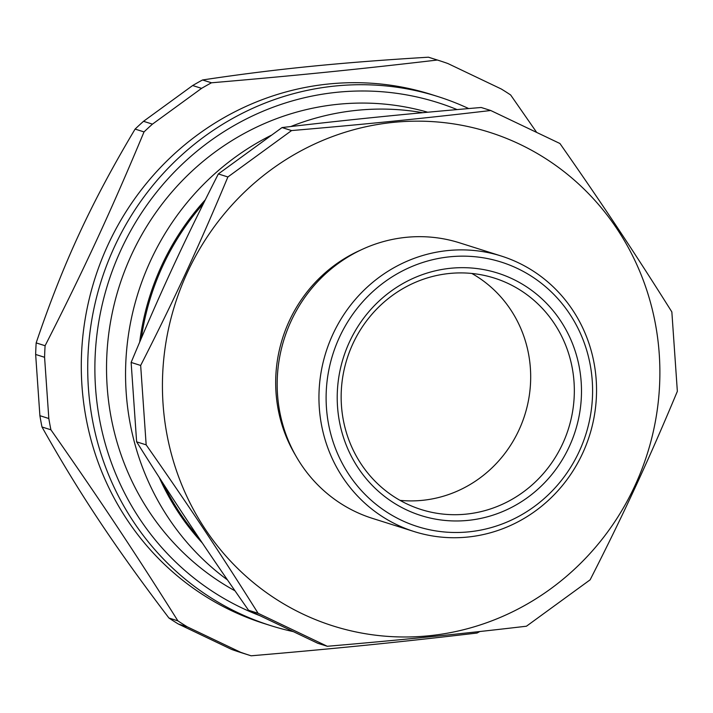 <?xml version="1.0" encoding="UTF-8"?>
<svg xmlns="http://www.w3.org/2000/svg" width="713" height="713" viewBox="0 0 713 713"><rect width="100%" height="100%" fill="white"/><g stroke="black" fill="none" stroke-linecap="round" stroke-linejoin="round"><path stroke-width="1.07" d="M471.81 273.453A121.37 116.094 -72.4 0 1 524.786 415.019A121.37 116.094 -72.4 0 1 400.029 500.357M422.657 112.699A259.505 248.231 107.6 0 0 290.779 126.531M271.1 135.354A259.505 248.231 107.6 0 0 227.456 579.901M234.987 590.801A259.505 248.231 -72.4 0 1 126.148 267.179A259.505 248.231 -72.4 0 1 427.72 112.226M227.884 176.967C199.346 245.361 174.632 298.774 140.666 365.457L146.165 444.859C188.981 506.061 220.7 553.787 258.088 613.278L327.294 646.281C401.357 639.953 457.791 634.267 526.435 626.219L590.132 579.821C624.098 513.137 648.812 459.725 677.35 391.33L671.851 311.929C634.463 252.438 602.743 204.711 559.928 143.509L490.722 110.506L481.186 107.485C407.123 113.822 350.689 119.508 282.045 127.556L291.581 130.568L227.884 176.967L218.347 173.945L282.045 127.556M327.294 646.281L317.757 643.269L248.552 610.266C205.736 549.055 174.017 501.328 136.629 441.837L131.13 362.436C159.667 294.041 184.382 240.629 218.347 173.945M490.722 110.506C422.078 118.554 365.653 124.24 291.581 130.568M140.666 365.457L131.13 362.436M146.165 444.859L136.629 441.837M258.088 613.278L248.552 610.266M519.795 144.249A258.926 247.678 107.6 0 0 163.063 404.066A258.926 247.678 107.6 0 0 550.588 588.885A258.926 247.678 107.6 0 0 519.795 144.249M501.319 256.047L459.546 242.83A144.489 138.215 107.6 0 0 284.193 338.907A144.489 138.215 107.6 0 0 372.391 518.36L414.164 531.568A144.489 138.215 107.6 0 0 586.344 444.538A144.489 138.215 107.6 0 0 518.378 262.776A144.489 138.215 107.6 0 0 501.319 256.047A144.489 138.215 107.6 0 0 325.966 352.124A144.489 138.215 107.6 0 0 414.164 531.568M517.558 268.525A138.714 132.68 107.6 0 0 326.447 407.711A138.714 132.68 107.6 0 0 534.046 506.72A138.714 132.68 107.6 0 0 517.558 268.525M512.7 279.006A127.155 121.629 107.6 0 0 337.525 406.597A127.155 121.629 107.6 0 0 527.825 497.353A127.155 121.629 107.6 0 0 512.7 279.006M508.672 283.738A121.37 116.094 107.6 0 0 494.35 278.088A121.37 116.094 107.6 0 0 347.053 358.791A121.37 116.094 107.6 0 0 421.133 509.528A121.37 116.094 107.6 0 0 565.765 436.418A121.37 116.094 107.6 0 0 508.672 283.738M536.631 132.351L510.651 94.972A312.098 298.542 -72.4 0 0 501.266 88.991L447.898 63.537A312.098 298.542 -72.4 0 0 438.397 60.347L429.467 57.521A312.098 298.542 -72.4 0 0 428.442 57.2L437.372 60.026C359.343 69.197 295.788 75.596 211.485 82.788L202.554 79.963C275.102 69.054 338.657 62.655 428.442 57.2M240.629 652.288L231.698 649.463L178.33 624.009L187.261 626.834L240.629 652.288A312.098 298.542 -72.4 0 0 250.138 655.479A312.098 298.542 -72.4 0 0 251.154 655.8C335.458 648.616 399.022 642.208 477.05 633.037A312.098 298.542 -72.4 0 0 479.822 631.522M50.917 429.805C99.668 499.439 135.399 553.199 177.876 620.854L168.945 618.028C114.713 546.657 78.991 492.897 41.987 426.98L50.917 429.805A312.098 298.542 -72.4 0 1 48.823 418.513L39.892 415.688L35.65 354.459L44.58 357.284L48.823 418.513M144.026 131.914C111.62 209.729 83.778 269.897 45.097 345.725L36.167 342.9C63.092 263.355 90.934 203.187 135.096 129.089L144.026 131.914A312.098 298.542 -72.4 0 1 152.457 124.133L143.527 121.308L192.653 85.533L201.583 88.359L152.457 124.133M437.372 60.026A312.098 298.542 -72.4 0 1 438.397 60.347M201.583 88.359A312.098 298.542 -72.4 0 1 211.485 82.788M192.653 85.533A312.098 298.542 -72.4 0 1 202.554 79.963M135.096 129.089A312.098 298.542 -72.4 0 1 143.527 121.308M44.58 357.284A312.098 298.542 -72.4 0 1 45.097 345.725M35.65 354.459A312.098 298.542 -72.4 0 1 36.167 342.9M41.987 426.98A312.098 298.542 -72.4 0 1 39.892 415.688M187.261 626.834A312.098 298.542 -72.4 0 1 177.876 620.854M178.33 624.009A312.098 298.542 -72.4 0 1 168.945 618.028M250.138 655.479L241.208 652.653A312.098 298.542 -72.4 0 1 231.698 649.463M259.612 615.56A271.644 259.844 -72.4 0 1 95.542 387.792A271.644 259.844 -72.4 0 1 457.06 109.579M293.186 631.593A277.419 265.37 -72.4 0 1 270.53 625.559A277.419 265.37 -72.4 0 1 88.394 387.836A277.419 265.37 -72.4 0 1 437.871 96.549A277.419 265.37 -72.4 0 1 468.691 108.563M270.53 625.559L264.104 623.527A277.419 265.37 -72.4 0 1 81.968 385.804A277.419 265.37 -72.4 0 1 431.445 94.517L437.871 96.549M360.618 250.111A141.022 134.9 107.6 0 0 295.645 455.509M205.246 199.898A249.782 238.926 107.6 0 0 139.686 342.08M159.275 477.523A249.782 238.926 107.6 0 0 202.349 543.03M203.428 203.553A249.104 238.276 107.6 0 0 141.343 338.194M163.25 483.69A249.104 238.276 107.6 0 0 198.722 537.629"/></g></svg>

